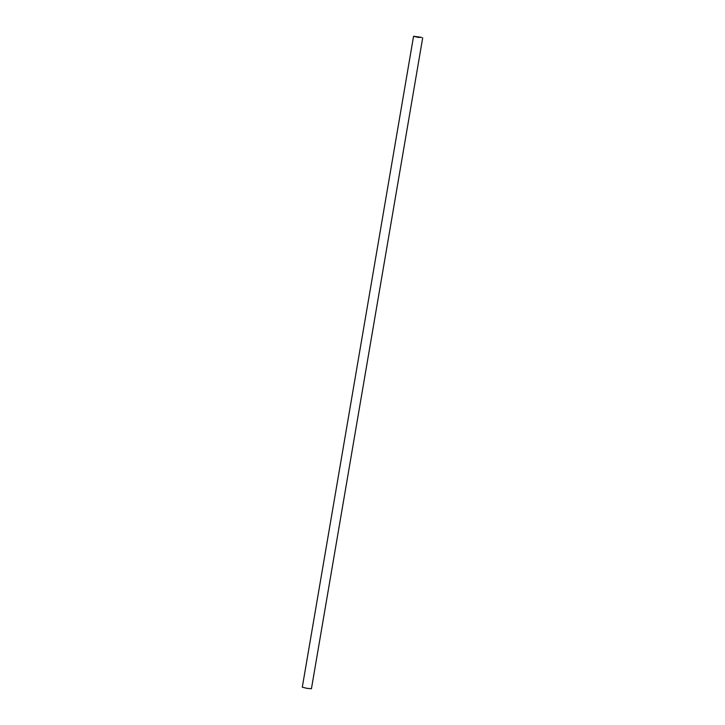 <?xml version="1.0" encoding="UTF-8"?>
<svg xmlns="http://www.w3.org/2000/svg" width="725" height="725" viewBox="0 0 725 725"><rect width="100%" height="100%" fill="white"/><g stroke="black" fill="none" stroke-linecap="round" stroke-linejoin="round"><path stroke-width="1.09" d="M420.835 37.31L414.546 36.413L420.835 37.31M421.569 37.383L413.567 36.25L418.071 37.374L421.569 37.383M413.567 36.25L302.298 687.191L306.811 688.315L311.433 688.75L422.702 37.809"/></g></svg>

